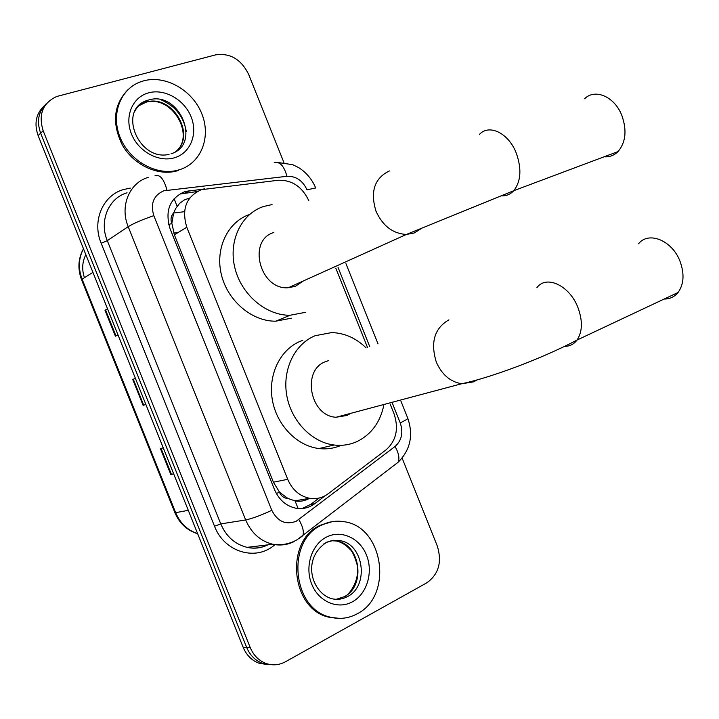 <?xml version="1.0" encoding="UTF-8"?>
<svg xmlns="http://www.w3.org/2000/svg" width="719" height="719" viewBox="0 0 719 719"><rect width="100%" height="100%" fill="white"/><g stroke="black" fill="none" stroke-linecap="round" stroke-linejoin="round"><path stroke-width="1.08" d="M189.735 197.977L184.316 199.963L179.642 203.324L175.634 208.573L173.63 212.959C170.969 215.826 170.367 219.322 171.823 223.465L168.695 224.526M308.9 200.898C302.214 186.697 291.986 179.822 278.19 180.271L201.419 189.681C186.266 196.503 181.386 209.022 186.787 227.24L287.699 479.303C292.309 489.864 299.607 496.191 309.61 498.303C316.432 499.372 322.633 497.854 328.197 493.746L386.04 449.869C396.304 440.639 398.964 428.587 394.012 413.713L390.129 404.015M287.942 498.483L279.403 492.156C281.201 496.146 284.05 498.258 287.942 498.483L295.024 500.882C300.084 501.808 304.901 500.963 309.467 498.348M171.823 223.465L173.63 212.959M172.03 223.969L174.366 234.816L273.418 482.206L279.206 491.652M367.499 347.43L335.809 268.178M204.726 188.872L184.756 191.658C169.648 198.417 164.759 210.802 170.088 228.822L274.487 489.558C278.981 499.876 286.135 506.095 295.94 508.234C302.825 509.358 309.08 507.848 314.715 503.695L325.419 495.571M402.128 458.093L437.251 545.91C442.212 561.943 438.734 574.247 426.816 582.812L285.506 661.741C279.358 665.066 273.013 665.695 266.47 663.61C259.02 660.923 253.582 655.53 250.158 647.424L43.158 130.768C38.197 114.519 42.691 103.096 56.648 96.508L215.61 54.869C230.152 52.802 241.162 59.309 248.648 74.381L283.915 162.557M267.594 664.536L259.352 663.349C251.956 660.68 246.554 655.333 243.166 647.307L38.134 135.594L40.641 133.195C36.444 121.169 38.458 111.238 46.681 103.374C38.458 111.238 36.444 121.169 40.641 133.195L246.644 647.37L40.641 133.195L43.158 130.768M271.18 664.671L262.893 663.484C255.47 660.806 250.05 655.431 246.644 647.37C250.05 655.431 255.47 660.806 262.893 663.484L271.18 664.671M319.146 498.033L310.824 504.334L302.061 508.549M181.485 193.833L197.141 191.542M173.621 473.74L170.834 474.567L173.674 473.866M163.231 447.82L160.445 448.629L170.834 474.567M107.598 308.963L105.001 310.257L115.4 336.213L117.997 334.919M107.553 308.846L105.001 310.257M143.71 405.183L145.84 404.402L143.71 405.183L133.303 379.219L132.727 379.461L143.126 405.399M135.406 378.365L133.303 379.219M135.397 378.347L132.727 379.461M84.429 277.714C81.741 269.517 82.209 261.833 85.84 254.661M38.134 135.594C33.964 123.632 35.968 113.737 44.156 105.909M178.213 232.471L173.719 233.073M179.471 169.738L176.362 170.556C155.061 175.436 128.908 160.148 119.911 136.88C110.645 113.692 120.801 88.302 141.364 81.544L143.872 80.789C165.882 74.857 192.647 90.432 201.814 113.764C211.287 137.014 201.212 163.132 179.471 169.738M178.33 170.538L175.22 171.356C156.365 175.598 133.375 164.372 122.329 145.004C111.562 122.895 113.575 104.318 128.377 89.273M604.131 156.778C609.487 157.2 614.125 155.457 618.043 151.565C625.746 142.425 627.04 130.454 621.917 115.642C614.79 96.688 595.026 88.14 584.601 98.773M273.867 232.489C246.959 240.2 259.927 290.251 288.301 287.735L295.401 286.315L303.436 280.904M305.782 312.262L290.045 315.264C265.985 315.578 241.18 294.511 234.816 267.657C228.238 240.847 241.314 213.831 263.478 206.524L272.043 204.582M291.321 318.193L275.772 321.186C252.063 321.537 227.68 301 221.398 274.712C214.918 248.45 227.725 221.856 249.529 214.487M664.158 299.032C669.82 299.068 674.449 296.893 678.062 292.489C683.913 284.266 684.578 273.894 680.048 261.357C672.256 240.416 648.601 230.871 638.562 243.75M328.538 360.632L325.536 361.648C301.405 370.141 309.97 416.238 336.052 417.254L347.061 415.438L350.674 413.353M383.694 405.714C380.063 422.448 371.31 434.33 357.433 441.367C350.117 444.764 342.343 445.987 334.101 445.016C311.669 442.365 290.988 420.831 286.701 395.091C282.279 369.368 294.844 343.88 315.165 335.71L331.684 332.582C344.545 332.978 356.022 338.083 366.106 347.897M341.166 445.322C334.164 448.377 326.768 449.447 318.975 448.548C296.821 445.978 276.464 424.866 272.294 399.593C267.989 374.347 280.437 349.29 300.524 341.21L302.78 340.366M357.226 613.783C348.688 618.421 339.71 619.535 330.291 617.154C291.869 609.146 285.937 540.275 321.717 525.068C328.835 521.563 336.231 520.439 343.889 521.688C383.299 526.218 393.778 595.629 357.226 613.783M339.674 618.394L328.871 617.181C290.494 609.191 284.589 540.436 320.323 525.256L332.304 521.635M298.151 508.531L295.024 500.882M177.081 206.299L174.106 198.651M279.403 492.156L276.393 493.558M174.366 234.816L186.787 227.24M273.418 482.206L287.699 479.303M315.686 187.974L307.013 189.807C302.636 180.514 295.958 176.011 286.989 176.29L163.806 190.805C153.569 195.334 150.244 203.63 153.821 215.673L271.791 510.301C277.516 521.464 285.623 525.14 296.129 521.32L395.064 446.472C401.732 440.459 403.449 432.586 400.222 422.853L392.439 403.395M294.152 541.569C287.375 544.912 280.248 545.811 272.78 544.256C260.368 541.128 251.326 533.031 245.673 519.954L128.207 226.665C119.561 206.227 129.474 182.617 148.33 177.359M275.053 544.669L273.553 545.82C254.67 561.269 223.96 551.545 214.514 526.218L101.172 243.283L107.293 240.658L128.207 226.665C133.95 223.205 142.488 219.538 153.821 215.673M299.616 538.145L302.843 535.655C304.146 531.853 302.825 526.506 298.879 519.612M101.172 243.283C91.78 221.093 102.772 195.37 123.434 189.555L130.31 188.126M127.056 192.8C108.659 198.013 98.943 220.922 107.293 240.658L220.76 523.908C226.233 536.536 235.014 544.346 247.12 547.357C254.292 548.831 261.159 548.004 267.72 544.867M250.158 647.424L243.166 647.307M271.791 510.301C260.952 515.352 252.243 518.57 245.673 519.954L220.76 523.908L214.514 526.218M369.746 346.666L337.975 267.207M273.553 545.82L272.789 544.256L247.12 547.357C254.247 548.983 261.177 548.139 267.935 544.84M394.524 465.031L398.11 462.263C399.764 458.336 398.739 453.069 395.064 446.472M400.222 422.853C404.878 420.633 407.421 419.141 407.826 418.368L407.718 418.09M286.989 176.29C283.915 165.658 279.637 161.173 274.155 162.845M166.97 190.131C163.896 178.914 159.915 174.142 155.007 175.804M186.131 192.836L189.412 190.661M310.824 504.334L314.715 503.695M81.535 279.664C77.499 268.735 78.146 258.436 83.476 248.765C78.515 258.238 78.056 268.376 82.11 279.179L81.58 279.763L174.87 512.593L175.67 512.674C180.19 523.27 187.515 530.263 197.626 533.66M92.931 272.348L82.11 279.179L175.67 512.674L188.279 510.319M173.603 213.04L184.495 211.674M115.966 335.935L105.558 309.97M171.437 474.396L161.047 448.458M134.651 111.508C137.518 105.945 141.895 102.197 147.772 100.265L148.635 100.004C179.444 90.235 202.093 144.618 171.059 153.785M174.663 157.713C158.872 162.692 138.39 151.601 131.451 133.932C124.261 116.325 132.566 96.984 148.689 92.814C164.705 88.392 184.379 99.707 191.101 116.838C198.058 133.896 190.562 152.994 174.663 157.713M138.219 106.115L146.11 102.152C172.084 93.65 196.844 135.325 175.67 151.601M161.128 99.86C175.238 105.954 183.624 116.496 186.284 131.487M389.383 170.942C374.491 178.15 370.033 191.587 376.01 211.251C382.778 225.964 392.916 233.693 406.433 234.439L414.189 233.001L421.469 228.453M479.411 134.435C489.163 123.614 508.71 133.132 516.305 153.21C521.805 168.884 520.96 181.386 513.761 190.697C510.382 194.346 506.311 196.053 501.529 195.811M448.899 319.847C434.474 328.215 430.277 342.28 436.289 362.052C441.87 374.653 450.328 381.888 461.688 383.748L473.677 381.843L476.76 380.099M536.895 287.708C546.224 274.631 569.646 285.443 577.968 307.624C582.803 320.89 582.498 331.693 577.051 340.042C573.924 344.194 569.825 346.297 564.766 346.36M347.43 596.608C342.406 599.278 337.13 599.97 331.621 598.666C312.172 593.166 300.803 559.238 326.768 542.18L333.382 540.293L339.898 540.643C363.751 543.798 369.584 585.931 347.43 596.608M323.496 544.094L325.86 542.71M352.427 601.794C337.93 609.946 318.634 601.758 311.695 584.107C304.541 566.563 311.695 544.409 326.516 537.066C341.237 529.463 359.806 538.046 366.519 555.149C373.449 572.144 367.032 593.903 352.427 601.794M330.902 540.715L336.636 541.021C360.417 544.157 366.214 586.129 344.113 596.761L336.204 599.304M326.633 542.333L333.158 540.436L339.898 540.643L336.636 541.021C341.696 542.333 346.163 545.128 350.045 549.406C352.076 550.826 354.359 555.607 356.876 563.75C361.055 580.368 347.592 596.842 344.383 596.608M294.871 500.855L309.61 498.303M272.78 544.256C281.506 545.568 289.658 544.031 297.253 539.654L398.11 462.263C410.324 450.004 413.56 435.372 407.826 418.368L400.941 401.139M266.47 663.61L259.352 663.349M378.032 343.862L345.947 263.63M315.587 187.704C311.947 179.184 306.321 172.488 298.7 167.617L292.696 164.687L277.507 162.431M184.9 193.007L188.18 190.832M197.671 533.759C187.075 530.478 179.489 523.459 174.915 512.701M176.362 170.556L175.22 171.356M169.046 154.369C138.416 161.757 116.846 108.839 147.772 100.265L145.247 102.404L146.065 102.188C172.443 95.007 194.984 135.352 176.389 151.134M288.301 287.735L406.433 234.439L513.761 190.697L618.043 151.565M290.045 315.264L275.772 321.186M336.052 417.254L461.688 383.748C491.194 377.61 543.249 357.981 577.051 340.042L678.062 292.489M334.101 445.016L318.975 448.548M330.291 617.154L328.871 617.181"/></g></svg>
